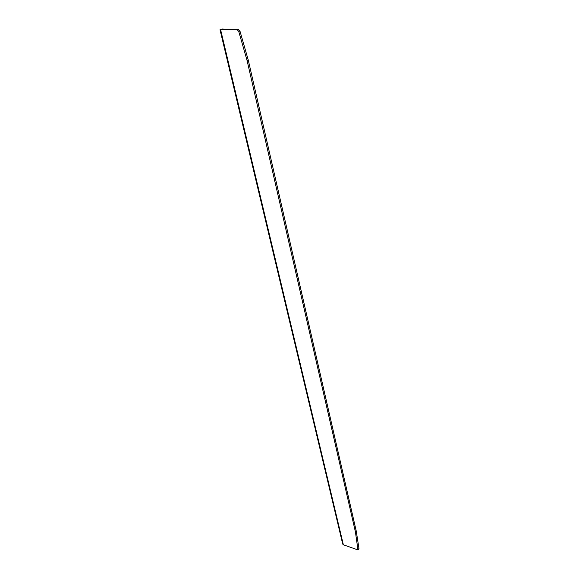 <?xml version="1.0" encoding="UTF-8"?>
<svg xmlns="http://www.w3.org/2000/svg" width="579" height="579" viewBox="0 0 579 579"><rect width="100%" height="100%" fill="white"/><g stroke="black" fill="none" stroke-linecap="round" stroke-linejoin="round"><path stroke-width="0.87" d="M222.083 29.37L238.208 29.189L239.952 31.056L238.729 31.404L247.045 60.411L248.246 60.035L247.045 60.411M238.729 31.404L236.985 29.536L238.208 29.189M221.837 29.377L236.985 29.536M222.054 29.232L220.02 29.753L342.725 544.086L343.361 544.788L357.974 549.927L355.419 531.927L247.095 60.607M239.952 31.056L248.246 60.035M355.419 531.927L356.273 531.204L248.297 60.223M356.273 531.204L355.441 532.05M358.126 549.268L358.966 548.537L356.295 531.327M358.966 548.537L358.792 549.21M223.899 29.355L223.002 28.972M220.02 29.753L220.621 29.717L343.361 544.788M357.974 549.927L358.806 549.196M223.089 28.957L222.198 29.088"/></g></svg>
